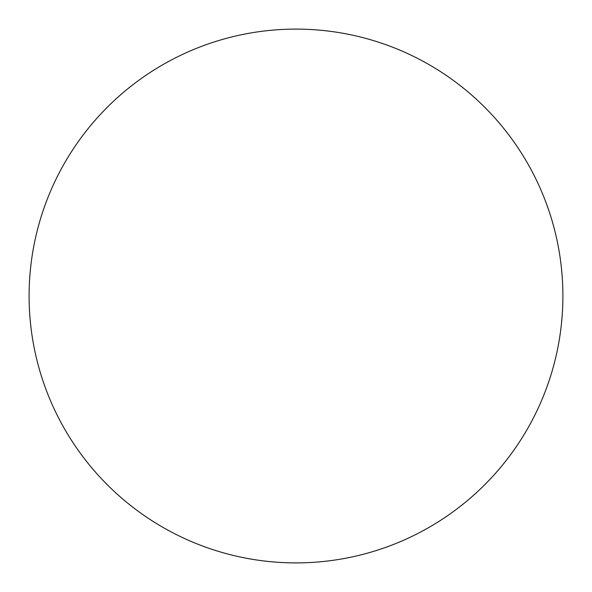<?xml version="1.0" encoding="UTF-8"?>
<svg xmlns="http://www.w3.org/2000/svg" width="592" height="592" viewBox="0 0 592 592"><rect width="100%" height="100%" fill="white"/><g stroke="black" fill="none" stroke-linecap="round" stroke-linejoin="round"><path stroke-width="0.89" d="M534.857 176.912A266.896 266.896 0 0 0 242.764 34.469A266.896 266.896 0 0 0 57.143 415.088A266.896 266.896 0 0 0 415.088 534.857A266.896 266.896 0 0 0 534.857 176.912"/></g></svg>
